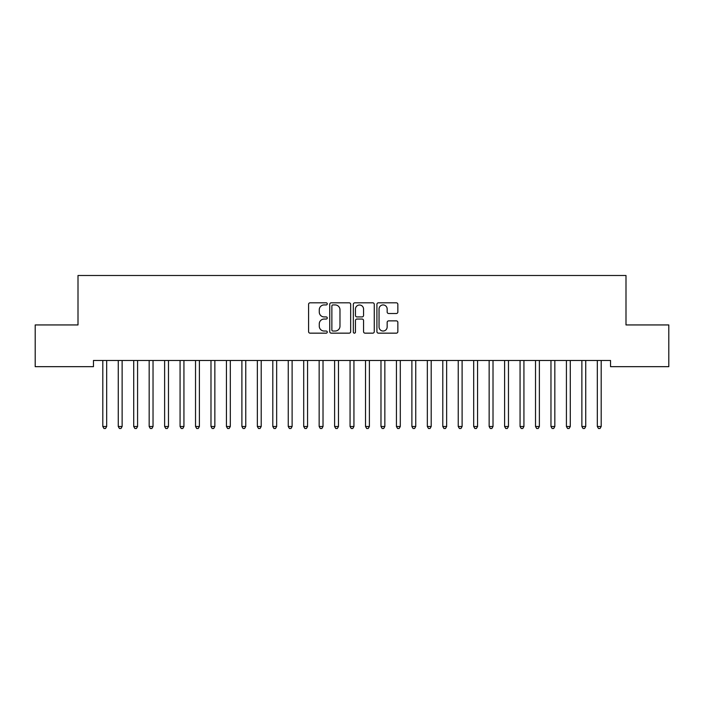 <?xml version="1.0" encoding="UTF-8"?>
<svg xmlns="http://www.w3.org/2000/svg" width="704" height="704" viewBox="0 0 704 704"><rect width="100%" height="100%" fill="white"/><g stroke="black" fill="none" stroke-linecap="round" stroke-linejoin="round"><path stroke-width="1.06" d="M327.272 303.882A1.065 1.065 0 0 0 326.216 302.817L310.094 302.817A1.514 1.514 0 0 0 308.581 304.33L308.581 331.637A1.514 1.514 0 0 0 310.094 333.159L326.216 333.159A1.065 1.065 0 0 0 327.272 332.094A1.065 1.065 0 0 0 326.216 331.03L324.13 331.03A4.858 4.858 0 0 1 319.273 326.181L319.273 323.902A4.858 4.858 0 0 1 324.13 319.044L326.216 319.044A1.065 1.065 0 0 0 327.272 317.988A1.065 1.065 0 0 0 326.216 316.923L324.13 316.923A4.858 4.858 0 0 1 319.273 312.074L319.273 309.795A4.858 4.858 0 0 1 324.13 304.938L326.216 304.938A1.065 1.065 0 0 0 327.272 303.882M396.334 313.509A1.514 1.514 0 0 0 397.848 311.995L397.848 304.33A1.514 1.514 0 0 0 396.334 302.817L378.435 302.817A1.514 1.514 0 0 0 376.913 304.33L376.913 331.637A1.514 1.514 0 0 0 378.435 333.159L396.334 333.159A1.514 1.514 0 0 0 397.848 331.637L397.848 322.388A1.514 1.514 0 0 0 396.334 320.866L388.67 320.866A1.514 1.514 0 0 0 387.156 322.388L387.156 326.973A4.057 4.057 0 0 1 383.099 331.03A4.057 4.057 0 0 1 379.042 326.973L379.042 309.003A4.057 4.057 0 0 1 383.099 304.938A4.057 4.057 0 0 1 387.156 309.003L387.156 311.995A1.514 1.514 0 0 0 388.67 313.509L396.334 313.509M610.544 360.483L93.456 360.483L93.456 366.67L35.2 366.67L35.2 324.94L78.003 324.94L78.003 275.493L625.997 275.493L625.997 324.94L668.8 324.94L668.8 366.67L610.544 366.67L610.544 360.483M350.671 304.33A1.514 1.514 0 0 0 349.158 302.817L331.258 302.817A1.514 1.514 0 0 0 329.736 304.33L329.736 331.637A1.514 1.514 0 0 0 331.258 333.159L349.158 333.159A1.514 1.514 0 0 0 350.671 331.637L350.671 304.33M354.842 302.817L372.742 302.817A1.514 1.514 0 0 1 374.264 304.33L374.264 331.637A1.514 1.514 0 0 1 372.742 333.159L365.086 333.159A1.514 1.514 0 0 1 363.563 331.637L363.563 320.566A1.514 1.514 0 0 0 362.05 319.044L356.972 319.044A1.514 1.514 0 0 0 355.45 320.566L355.45 332.094A1.065 1.065 0 0 1 354.385 333.159A1.065 1.065 0 0 1 353.329 332.094L353.329 304.33A1.514 1.514 0 0 1 354.842 302.817M332.922 304.938A1.065 1.065 0 0 0 331.866 306.002L331.866 329.974A1.065 1.065 0 0 0 332.922 331.03L335.122 331.03A4.858 4.858 0 0 0 339.979 326.181L339.979 309.795A4.858 4.858 0 0 0 335.122 304.938L332.922 304.938M363.563 309.074A4.057 4.057 0 0 0 359.506 305.017A4.057 4.057 0 0 0 355.45 309.074L355.45 315.41A1.514 1.514 0 0 0 356.972 316.923L362.05 316.923A1.514 1.514 0 0 0 363.563 315.41L363.563 309.074M102.608 360.483L102.696 360.712A1.549 1.549 -179.6 0 1 102.81 361.284L102.81 426.501L106.674 426.501L106.674 361.284A1.549 1.549 -179.6 0 1 106.788 360.712L106.876 360.483M106.674 426.501L105.512 428.507L103.972 428.507L102.81 426.501M118.061 360.483L118.149 360.712A1.549 1.549 -179.6 0 1 118.263 361.284L118.263 426.501L122.126 426.501L122.126 361.284A1.549 1.549 -179.6 0 1 122.241 360.712L122.329 360.483M122.126 426.501L120.965 428.507L119.425 428.507L118.263 426.501M133.514 360.483L133.602 360.712A1.549 1.549 -179.6 0 1 133.716 361.284L133.716 426.501L137.579 426.501L137.579 361.284A1.549 1.549 -179.6 0 1 137.694 360.712L137.782 360.483M137.579 426.501L136.418 428.507L134.878 428.507L133.716 426.501M148.966 360.483L149.063 360.712A1.549 1.549 -179.6 0 1 149.169 361.284L149.169 426.501L153.032 426.501L153.032 361.284A1.549 1.549 -179.6 0 1 153.146 360.712L153.234 360.483M153.032 426.501L151.879 428.507L150.33 428.507L149.169 426.501M164.419 360.483L164.516 360.712A1.549 1.549 -179.6 0 1 164.622 361.284L164.622 426.501L168.485 426.501L168.485 361.284A1.549 1.549 -179.6 0 1 168.599 360.712L168.687 360.483M168.485 426.501L167.332 428.507L165.783 428.507L164.622 426.501M179.872 360.483L179.969 360.712A1.549 1.549 -179.6 0 1 180.074 361.284L180.074 426.501L183.938 426.501L183.938 361.284A1.549 1.549 -179.6 0 1 184.052 360.712L184.149 360.483M183.938 426.501L182.785 428.507L181.236 428.507L180.074 426.501M195.325 360.483L195.422 360.712A1.549 1.549 -179.6 0 1 195.536 361.284L195.536 426.501L199.399 426.501L199.399 361.284A1.549 1.549 -179.6 0 1 199.505 360.712L199.602 360.483M199.399 426.501L198.238 428.507L196.689 428.507L195.536 426.501M210.786 360.483L210.874 360.712A1.549 1.549 -179.6 0 1 210.989 361.284L210.989 426.501L214.852 426.501L214.852 361.284A1.549 1.549 -179.6 0 1 214.958 360.712L215.054 360.483M214.852 426.501L213.69 428.507L212.142 428.507L210.989 426.501M226.239 360.483L226.327 360.712A1.549 1.549 -179.6 0 1 226.442 361.284L226.442 426.501L230.305 426.501L230.305 361.284A1.549 1.549 -179.6 0 1 230.41 360.712L230.507 360.483M230.305 426.501L229.143 428.507L227.594 428.507L226.442 426.501M241.692 360.483L241.78 360.712A1.549 1.549 -179.6 0 1 241.894 361.284L241.894 426.501L245.758 426.501L245.758 361.284A1.549 1.549 -179.6 0 1 245.872 360.712L245.96 360.483M245.758 426.501L244.596 428.507L243.056 428.507L241.894 426.501M257.145 360.483L257.233 360.712A1.549 1.549 -179.6 0 1 257.347 361.284L257.347 426.501L261.21 426.501L261.21 361.284A1.549 1.549 -179.6 0 1 261.325 360.712L261.413 360.483M261.21 426.501L260.049 428.507L258.509 428.507L257.347 426.501M272.598 360.483L272.686 360.712A1.549 1.549 -179.6 0 1 272.8 361.284L272.8 426.501L276.663 426.501L276.663 361.284A1.549 1.549 -179.6 0 1 276.778 360.712L276.866 360.483M276.663 426.501L275.502 428.507L273.962 428.507L272.8 426.501M288.05 360.483L288.138 360.712A1.549 1.549 -179.6 0 1 288.253 361.284L288.253 426.501L292.116 426.501L292.116 361.284A1.549 1.549 -179.6 0 1 292.23 360.712L292.318 360.483M292.116 426.501L290.954 428.507L289.414 428.507L288.253 426.501M303.503 360.483L303.591 360.712A1.549 1.549 -179.6 0 1 303.706 361.284L303.706 426.501L307.569 426.501L307.569 361.284A1.549 1.549 -179.6 0 1 307.683 360.712L307.771 360.483M307.569 426.501L306.416 428.507L304.867 428.507L303.706 426.501M318.956 360.483L319.053 360.712A1.549 1.549 -179.6 0 1 319.158 361.284L319.158 426.501L323.022 426.501L323.022 361.284A1.549 1.549 -179.6 0 1 323.136 360.712L323.224 360.483M323.022 426.501L321.869 428.507L320.32 428.507L319.158 426.501M334.409 360.483L334.506 360.712A1.549 1.549 -179.6 0 1 334.611 361.284L334.611 426.501L338.474 426.501L338.474 361.284A1.549 1.549 -179.6 0 1 338.589 360.712L338.677 360.483M338.474 426.501L337.322 428.507L335.773 428.507L334.611 426.501M349.862 360.483L349.958 360.712A1.549 1.549 -179.6 0 1 350.064 361.284L350.064 426.501L353.936 426.501L353.936 361.284A1.549 1.549 -179.6 0 1 354.042 360.712L354.138 360.483M353.936 426.501L352.774 428.507L351.226 428.507L350.064 426.501M365.323 360.483L365.411 360.712A1.549 1.549 -179.6 0 1 365.526 361.284L365.526 426.501L369.389 426.501L369.389 361.284A1.549 1.549 -179.6 0 1 369.494 360.712L369.591 360.483M369.389 426.501L368.227 428.507L366.678 428.507L365.526 426.501M380.776 360.483L380.864 360.712A1.549 1.549 -179.6 0 1 380.978 361.284L380.978 426.501L384.842 426.501L384.842 361.284A1.549 1.549 -179.6 0 1 384.947 360.712L385.044 360.483M384.842 426.501L383.68 428.507L382.131 428.507L380.978 426.501M396.229 360.483L396.317 360.712A1.549 1.549 -179.6 0 1 396.431 361.284L396.431 426.501L400.294 426.501L400.294 361.284A1.549 1.549 -179.6 0 1 400.409 360.712L400.497 360.483M400.294 426.501L399.133 428.507L397.584 428.507L396.431 426.501M411.682 360.483L411.77 360.712A1.549 1.549 -179.6 0 1 411.884 361.284L411.884 426.501L415.747 426.501L415.747 361.284A1.549 1.549 -179.6 0 1 415.862 360.712L415.95 360.483M415.747 426.501L414.586 428.507L413.046 428.507L411.884 426.501M427.134 360.483L427.222 360.712A1.549 1.549 -179.6 0 1 427.337 361.284L427.337 426.501L431.2 426.501L431.2 361.284A1.549 1.549 -179.6 0 1 431.314 360.712L431.402 360.483M431.2 426.501L430.038 428.507L428.498 428.507L427.337 426.501M442.587 360.483L442.675 360.712A1.549 1.549 -179.6 0 1 442.79 361.284L442.79 426.501L446.653 426.501L446.653 361.284A1.549 1.549 -179.6 0 1 446.767 360.712L446.855 360.483M446.653 426.501L445.491 428.507L443.951 428.507L442.79 426.501M458.04 360.483L458.128 360.712A1.549 1.549 -179.6 0 1 458.242 361.284L458.242 426.501L462.106 426.501L462.106 361.284A1.549 1.549 -179.6 0 1 462.22 360.712L462.308 360.483M462.106 426.501L460.944 428.507L459.404 428.507L458.242 426.501M473.493 360.483L473.59 360.712A1.549 1.549 -179.6 0 1 473.695 361.284L473.695 426.501L477.558 426.501L477.558 361.284A1.549 1.549 -179.6 0 1 477.673 360.712L477.761 360.483M477.558 426.501L476.406 428.507L474.857 428.507L473.695 426.501M488.946 360.483L489.042 360.712A1.549 1.549 -179.6 0 1 489.148 361.284L489.148 426.501L493.011 426.501L493.011 361.284A1.549 1.549 -179.6 0 1 493.126 360.712L493.214 360.483M493.011 426.501L491.858 428.507L490.31 428.507L489.148 426.501M504.398 360.483L504.495 360.712A1.549 1.549 -179.6 0 1 504.601 361.284L504.601 426.501L508.464 426.501L508.464 361.284A1.549 1.549 -179.6 0 1 508.578 360.712L508.675 360.483M508.464 426.501L507.311 428.507L505.762 428.507L504.601 426.501M519.851 360.483L519.948 360.712A1.549 1.549 -179.6 0 1 520.062 361.284L520.062 426.501L523.926 426.501L523.926 361.284A1.549 1.549 -179.6 0 1 524.031 360.712L524.128 360.483M523.926 426.501L522.764 428.507L521.215 428.507L520.062 426.501M535.313 360.483L535.401 360.712A1.549 1.549 -179.6 0 1 535.515 361.284L535.515 426.501L539.378 426.501L539.378 361.284A1.549 1.549 -179.6 0 1 539.484 360.712L539.581 360.483M539.378 426.501L538.217 428.507L536.668 428.507L535.515 426.501M550.766 360.483L550.854 360.712A1.549 1.549 -179.6 0 1 550.968 361.284L550.968 426.501L554.831 426.501L554.831 361.284A1.549 1.549 -179.6 0 1 554.937 360.712L555.034 360.483M554.831 426.501L553.67 428.507L552.121 428.507L550.968 426.501M566.218 360.483L566.306 360.712A1.549 1.549 -179.6 0 1 566.421 361.284L566.421 426.501L570.284 426.501L570.284 361.284A1.549 1.549 -179.6 0 1 570.398 360.712L570.486 360.483M570.284 426.501L569.122 428.507L567.582 428.507L566.421 426.501M581.671 360.483L581.759 360.712A1.549 1.549 -179.6 0 1 581.874 361.284L581.874 426.501L585.737 426.501L585.737 361.284A1.549 1.549 -179.6 0 1 585.851 360.712L585.939 360.483M585.737 426.501L584.575 428.507L583.035 428.507L581.874 426.501M597.124 360.483L597.212 360.712A1.549 1.549 -179.6 0 1 597.326 361.284L597.326 426.501L601.19 426.501L601.19 361.284A1.549 1.549 -179.6 0 1 601.304 360.712L601.392 360.483M601.19 426.501L600.028 428.507L598.488 428.507L597.326 426.501"/></g></svg>
